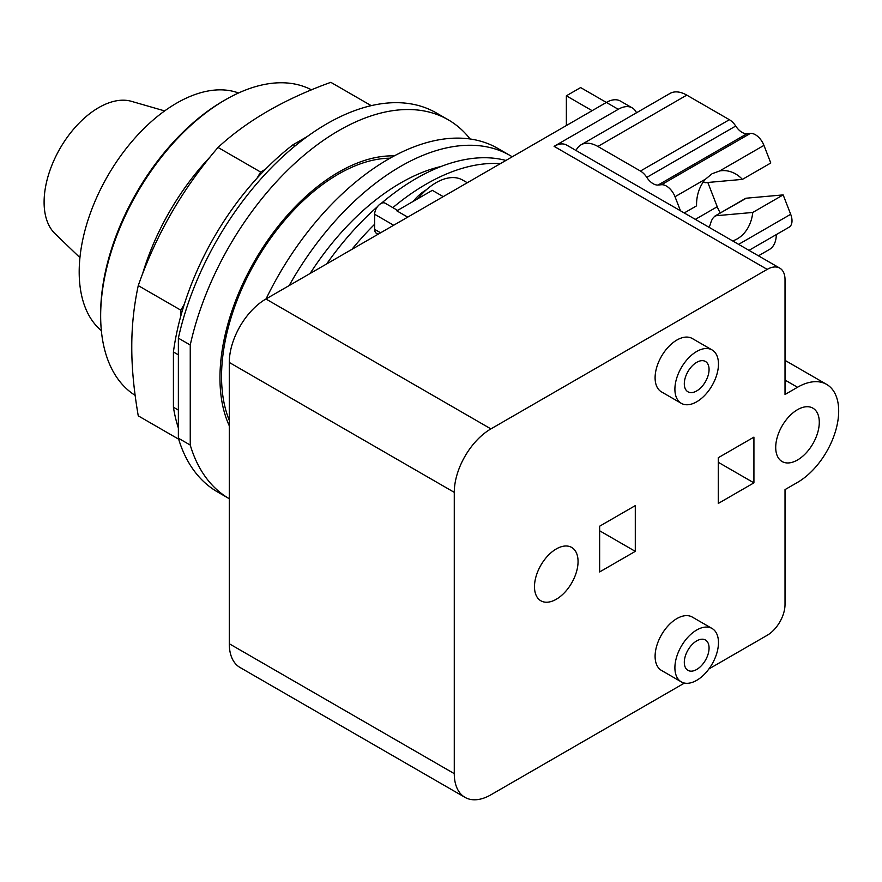 <?xml version="1.0" encoding="UTF-8"?>
<svg xmlns="http://www.w3.org/2000/svg" width="882" height="882" viewBox="0 0 882 882"><rect width="100%" height="100%" fill="white"/><g stroke="black" fill="none" stroke-linecap="round" stroke-linejoin="round"><path stroke-width="1.32" d="M164.647 110.912L131.429 101.331A77.186 44.563 120 0 0 74.275 128.375A77.186 44.563 120 0 0 44.1 202.165A77.186 44.563 120 0 0 55.015 233.675L79.931 257.654M238.537 92.996A137.835 79.578 120 0 0 135.012 137.956A137.835 79.578 120 0 0 79.193 271.943A137.835 79.578 120 0 0 101.353 330.607M311.522 89.865A176.433 101.86 120 0 0 225.417 99.765L223.433 100.912A173.633 100.25 120 0 0 100.658 313.562L100.658 315.855A176.433 101.86 120 0 0 135.133 395.368M225.417 99.765A176.433 101.86 120 0 0 100.658 315.855M371.223 105.653L330.816 82.324C284.533 99.016 246.927 120.724 218.019 147.448C182.739 188.483 156.158 234.535 138.254 285.603C133.866 306.076 131.705 326.538 131.782 346.99C131.705 367.353 133.866 390.307 138.254 415.852L178.66 439.181M178.373 410.097L173.423 407.241L173.423 351.973A205.87 118.861 120 0 1 180.843 315.866L180.843 310.188L138.254 285.603M180.843 310.188L184.327 304.169A205.87 118.861 -60 0 0 180.843 315.866M184.327 304.169A205.87 118.861 120 0 1 257.125 178.065L260.609 172.045L218.019 147.448M260.609 172.045L265.526 169.201A205.87 118.861 -60 0 0 257.125 178.065M173.423 407.241A205.87 118.861 120 0 0 178.373 428.002M295.139 145.905L293.078 144.714A205.87 118.861 120 0 0 265.526 169.201M293.078 144.714L307.377 136.467M173.423 351.973L178.373 354.829M178.373 438.211A218.813 126.335 120 0 0 217.501 491.924L229.287 498.727A218.813 126.335 120 0 1 190.247 445.068L178.373 438.211L178.373 338.148L190.247 345.016L190.247 445.068M470.117 138.992A218.813 126.335 120 0 0 448.199 119.776L436.314 112.918A218.813 126.335 120 0 0 178.373 338.148M448.199 119.776A218.813 126.335 120 0 0 190.247 345.016M229.287 425.786A168.054 97.031 -60 0 1 219.96 377.893A168.054 97.031 -60 0 1 394.243 155.905M684.234 212.959L696.559 205.848A35.71 28.169 -95.1 0 1 705.611 179.068L712.105 173.721L719.69 170.943A35.71 28.169 -95.1 0 1 721.597 170.689A35.71 28.169 -95.1 0 1 742.412 179.377L705.556 182.673L703.108 182.254M709.161 227.358L710.429 224.05C711.498 219.695 713.329 216.917 715.908 215.748L752.765 212.452A35.71 28.169 -95.1 0 1 737.396 238.79A35.71 28.169 -95.1 0 1 732.622 240.896M746.304 198.196A6.306 3.638 60 0 0 745.378 198.483L714.883 216.09L746.304 198.196L783.161 194.9L752.765 212.452M742.412 179.377L770.78 162.994L763.944 145.387A14.002 8.081 -120 0 0 750.417 133.391L747.021 133.7A14.002 8.081 60 0 1 735.72 126.038A14.002 8.081 -120 0 0 729.37 119.709L686.791 95.124A33.615 19.404 -120 0 0 669.978 93.459L581.051 144.802A33.615 19.404 -120 0 0 576.012 150.48M696.692 669.482A17.508 10.11 -60 0 1 687.938 670.342A17.508 10.11 -60 0 1 685.248 656.318A17.508 10.11 -60 0 1 696.692 640.894A17.508 10.11 -60 0 1 705.446 640.023A17.508 10.11 -60 0 1 708.125 654.047A17.508 10.11 -60 0 1 696.692 669.482M696.692 390.935A17.508 10.11 -60 0 1 687.938 391.795A17.508 10.11 -60 0 1 685.248 377.772A17.508 10.11 -60 0 1 696.692 362.348A17.508 10.11 -60 0 1 705.446 361.477A17.508 10.11 -60 0 1 708.125 375.5A17.508 10.11 -60 0 1 696.692 390.935M680.474 210.787L675.017 196.73A14.002 8.081 -120 0 0 661.489 184.735L658.104 185.033A14.002 8.081 60 0 1 646.793 177.381A14.002 8.081 -120 0 0 640.442 171.042L597.864 146.467A33.615 19.404 -120 0 0 581.051 144.802M707.816 182.464L717.231 206.73A22.403 12.932 -120 0 0 720.329 212.948M748.994 250.356L789.103 227.192A14.002 8.081 -120 0 0 790.68 214.293L783.161 194.9M758.443 255.802L769.358 249.507A33.615 19.404 -120 0 0 776.314 234.579M696.692 630.024A30.815 17.783 120 0 0 676.56 657.178A30.815 17.783 120 0 0 681.279 681.863A30.815 17.783 120 0 0 696.692 680.342A30.815 17.783 120 0 0 716.812 653.187A30.815 17.783 120 0 0 712.094 628.502A30.815 17.783 120 0 0 696.692 630.024M696.692 351.477A30.815 17.783 120 0 0 676.56 378.632A30.815 17.783 120 0 0 681.279 403.317A30.815 17.783 120 0 0 696.692 401.795A30.815 17.783 120 0 0 716.812 374.641A30.815 17.783 120 0 0 712.094 349.956A30.815 17.783 120 0 0 696.692 351.477M684.454 683.065L490.91 794.803A51.818 29.911 -60 0 1 465.001 797.361A51.818 29.911 -60 0 1 454.274 773.646L454.274 492.354A51.818 29.911 -60 0 1 490.91 428.895L767.197 269.385A25.203 14.553 -60 0 1 779.798 268.139A25.203 14.553 -60 0 1 785.024 279.671L785.024 394.475L797.493 387.275A58.256 33.637 -60 0 1 826.621 384.387A58.256 33.637 -60 0 1 835.552 431.066A58.256 33.637 -60 0 1 797.493 482.41L785.024 489.609L785.024 604.413A25.203 14.553 -60 0 1 767.197 635.294L708.93 668.931M556.266 599.264A30.815 17.783 -60 0 1 540.864 600.796A30.815 17.783 -60 0 1 536.146 576.111A30.815 17.783 -60 0 1 556.266 548.957A30.815 17.783 -60 0 1 571.679 547.435A30.815 17.783 -60 0 1 576.398 572.12A30.815 17.783 -60 0 1 556.266 599.264M797.493 459.996A30.815 17.783 -60 0 1 782.091 461.529A30.815 17.783 -60 0 1 777.373 436.833A30.815 17.783 -60 0 1 797.493 409.689A30.815 17.783 -60 0 1 812.906 408.157A30.815 17.783 -60 0 1 817.625 432.853A30.815 17.783 -60 0 1 797.493 459.996M681.279 681.863L661.478 670.43A30.815 17.783 -60 0 1 656.759 645.745A30.815 17.783 -60 0 1 676.88 618.591A30.815 17.783 -60 0 1 692.293 617.069L712.094 628.502M681.279 403.317L661.478 391.884A30.815 17.783 -60 0 1 656.759 367.199A30.815 17.783 -60 0 1 676.88 340.044A30.815 17.783 -60 0 1 692.293 338.523L712.094 349.956M390.053 158.198A165.254 95.41 120 0 0 221.547 376.515A165.254 95.41 120 0 0 229.287 420.339M635.294 551.36L599.639 571.944L599.639 526.201L635.294 505.618L635.294 551.36L599.639 530.777M753.923 482.862L718.279 503.446L718.279 457.714L753.923 437.13L753.923 482.862L718.279 462.289M779.798 268.139L566.696 145.1A25.203 14.553 120 0 0 554.094 146.346L618.26 109.302A28.003 16.174 -60 0 1 632.262 107.913A28.003 16.174 -60 0 1 636.517 112.775M566.365 125.542L566.365 95.807L580.632 87.572L606.375 102.444L265.923 298.998A51.818 29.911 120 0 0 229.287 362.458L229.287 643.75A51.818 29.911 120 0 0 240.014 667.476L465.001 797.361M632.262 107.913L620.377 101.055A28.003 16.174 120 0 0 606.375 102.444L618.26 109.302M592.12 110.669L566.365 95.807M417.748 198.77A53.218 30.727 -60 0 1 436.05 182.706A53.218 30.727 -60 0 1 462.664 180.071L467.284 182.739M443.227 196.631L432.334 190.347L396.823 210.842L407.716 217.137M397.595 210.401L385.136 203.202A8.688 5.016 120 0 0 378.444 205.528A8.688 5.016 120 0 0 374.652 214.271L374.652 229.364A8.688 5.016 -60 0 0 376.46 233.333L378.058 234.259M413.228 201.372A36.416 21.025 -60 0 1 426.149 189.906A36.416 21.025 -60 0 1 426.326 189.806M512.233 156.798A218.813 126.335 120 0 0 510.094 155.508L497.713 148.363A218.813 126.335 120 0 0 266.055 298.921M351.918 249.352A215.032 124.141 -60 0 1 374.652 224.249M392.832 207.645A215.032 124.141 -60 0 1 426.149 184.151A215.032 124.141 -60 0 1 500.381 163.633M510.094 155.508A218.813 126.335 120 0 0 289.131 285.603M381.245 203.389A215.032 124.141 -60 0 1 416.282 178.451A215.032 124.141 -60 0 1 505.904 160.447M326.649 263.939A215.032 124.141 -60 0 1 377.507 206.631M310.122 273.475A198.483 114.594 -60 0 1 400.682 182.949A198.483 114.594 -60 0 1 441.044 166.489M210.478 156.566A176.433 101.86 120 0 0 142.377 274.523M719.69 170.943L763.944 145.387M597.864 146.467L686.791 95.124M640.442 171.042L729.37 119.709M646.793 177.381L735.72 126.038M658.104 185.033L747.021 133.7M661.489 184.735L750.417 133.391M675.017 196.73L705.611 179.068M695.336 219.375L717.231 206.73M738.62 244.358L790.68 214.293M785.024 380.065L797.493 387.275M554.094 146.346L767.197 269.385M265.923 298.998L490.91 428.895M229.287 362.458L454.274 492.354M229.287 643.75L454.274 773.646M393.67 225.241L374.652 214.271M380.594 232.793L374.652 229.364M785.024 360.363L826.621 384.387"/></g></svg>
